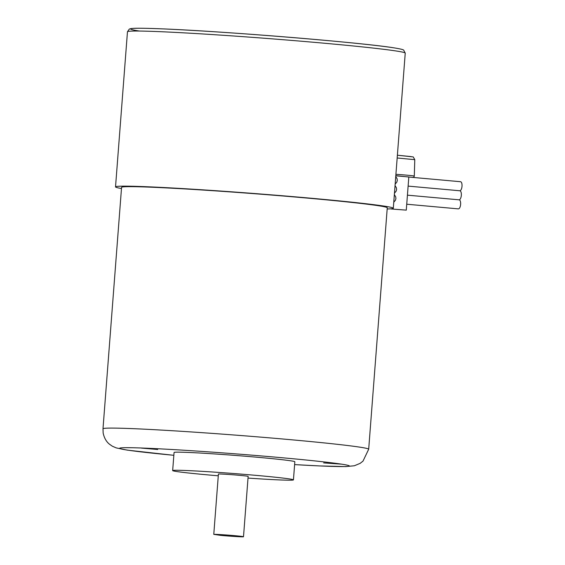 <?xml version="1.0" encoding="UTF-8"?>
<svg xmlns="http://www.w3.org/2000/svg" width="565" height="565" viewBox="0 0 565 565"><rect width="100%" height="100%" fill="white"/><g stroke="black" fill="none" stroke-linecap="round" stroke-linejoin="round"><path stroke-width="0.85" d="M387.173 208.972A139.294 4.04 -175.6 0 0 393.304 208.259A139.294 4.04 -175.6 0 0 382.653 205.879A139.294 4.04 -175.6 0 0 227.377 191.521A139.294 4.04 -175.6 0 0 115.528 186.888A139.294 4.04 -175.6 0 0 121.475 188.526M121.567 187.354A133.241 3.863 4.4 0 1 228.55 191.789A133.241 3.863 4.4 0 1 377.081 205.519A133.241 3.863 4.4 0 1 387.265 207.793L368.684 449.232A133.241 3.863 -175.6 0 0 358.5 446.957A133.241 3.863 -175.6 0 0 209.975 433.228A133.241 3.863 -175.6 0 0 102.992 428.793L121.567 187.354M213.775 534.356L220.731 535.38A15.142 0.438 4.4 0 0 235.88 536.545A15.142 0.438 4.4 0 0 243.501 536.75L248.148 476.387A15.142 0.438 4.4 0 0 246.99 476.133A15.142 0.438 4.4 0 0 231.961 474.706A15.142 0.438 4.4 0 0 218.422 473.993L213.775 534.356A15.142 0.438 4.4 0 1 227.314 535.062A15.142 0.438 4.4 0 1 242.343 536.489A15.142 0.438 4.4 0 1 243.501 536.75M323.653 462.897L341.069 464.126L323.653 462.897M157.713 449.507L141.462 448.094L157.713 449.507M248.021 478.082A60.561 1.752 -175.6 0 0 293.44 479.876A60.561 1.752 -175.6 0 0 288.807 478.838A60.561 1.752 -175.6 0 0 221.296 472.601A60.561 1.752 -175.6 0 0 172.664 470.581A60.561 1.752 -175.6 0 0 177.297 471.62A60.561 1.752 -175.6 0 0 218.281 475.801M293.44 479.876L294.831 461.767A60.561 1.752 -175.6 0 0 290.198 460.729A60.561 1.752 -175.6 0 0 222.688 454.493A60.561 1.752 -175.6 0 0 174.062 452.473L172.664 470.581M459.154 199.826L407.429 195.165L459.098 199.819A4.541 1.865 95.1 0 1 459.154 199.826A4.541 1.865 95.1 0 1 460.616 204.445A4.541 1.865 95.1 0 1 458.399 208.873A4.541 1.865 95.1 0 1 458.342 208.873A4.541 1.865 95.1 0 1 458.279 208.866M460.489 181.711A4.541 1.865 95.1 0 1 460.546 181.718A4.541 1.865 95.1 0 1 462.008 186.309A4.541 1.865 95.1 0 1 459.818 190.765A4.541 1.865 95.1 0 1 459.854 190.772A4.541 1.865 95.1 0 1 461.315 195.363A4.541 1.865 95.1 0 1 459.119 199.819M393.763 202.242L395.408 200.271L395.917 198.541L395.677 196.761L394.349 194.635M394.462 193.188L396.1 191.217L396.609 189.487L396.369 187.707L395.048 185.581M395.161 184.134L396.8 182.163L397.308 180.433L397.068 178.653L395.74 176.527M460.546 181.718L411.949 177.339M395.797 175.807L408.827 176.958L406.277 210.138L391.178 208.972L406.277 210.138M459.854 190.772L408.128 186.111L459.79 190.765M411.172 156.604L397.386 155.22L413.241 156.929L414.781 159.662L414.3 176.089A12.96 0.374 -175.6 0 0 395.91 174.331M392.032 47.552A136.271 3.948 -175.6 0 0 216.586 31.901A136.271 3.948 -175.6 0 0 139.407 31.047M405.239 53.138A139.294 4.04 -175.6 0 0 394.589 50.751A139.294 4.04 -175.6 0 0 239.313 36.4A139.294 4.04 -175.6 0 0 127.464 31.76L129.3 29.112L130.515 28.702C133.156 28.102 140.883 28.017 162.494 28.879C222.278 31.209 358.457 42.283 392.244 47.58C404.272 49.43 403.325 50.038 403.671 50.123L405.239 53.138L393.304 208.259M368.684 449.232L362.998 461.132L360.131 463.357L354.368 465.758L345.801 466.591L319.875 465.941L294.612 464.607A115.069 3.333 -175.6 0 0 340.377 463.978A115.069 3.333 -175.6 0 0 143.319 448.08A115.069 3.333 -175.6 0 0 128.509 450.263A115.069 3.333 -175.6 0 0 173.843 455.298M414.781 159.662L397.167 157.995M411.977 177.339L395.811 175.651M127.464 31.76L115.528 186.888M102.992 428.793L103.148 432.967C104.624 440.248 108.388 443.32 109.328 444.09L112.237 446.152L116.213 447.904L127.259 450.128L173.843 455.312M406.729 204.219L458.342 208.873M414.3 176.089L414.3 176.167C413.87 177.304 413.114 177.7 412.026 177.339L412.026 177.339"/></g></svg>
